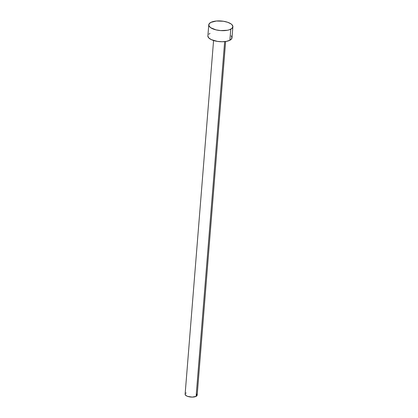 <?xml version="1.0" encoding="UTF-8"?>
<svg xmlns="http://www.w3.org/2000/svg" width="418" height="418" viewBox="0 0 418 418"><rect width="100%" height="100%" fill="white"/><g stroke="black" fill="none" stroke-linecap="round" stroke-linejoin="round"><path stroke-width="0.63" d="M213.572 40.515L185.117 394.174A6.051 2.403 4.6 0 0 189.265 396.818A6.051 2.403 4.6 0 0 196.115 396.358L224.659 41.607L196.115 396.358A6.051 2.403 4.6 0 0 197.176 395.141L225.626 41.486M208.765 24.814L207.877 35.88A12.096 4.802 4.6 0 0 216.169 41.173A12.096 4.802 4.6 0 0 229.874 40.253L230.762 29.187L229.874 40.253A12.096 4.802 4.6 0 0 231.99 37.824L232.883 26.757A12.096 4.802 -175.4 0 1 230.762 29.187A12.096 4.802 -175.4 0 1 217.062 30.106A12.096 4.802 -175.4 0 1 208.765 24.814A12.096 4.802 -175.4 0 1 210.886 22.384A12.096 4.802 -175.4 0 1 224.586 21.464A12.096 4.802 -175.4 0 1 232.883 26.757M231.138 35.828L231.797 36.779L231.734 38.655L229.874 40.253L226.499 41.34L222.125 41.737L217.417 41.392L211.289 39.626L208.728 37.876L207.871 35.969M208.854 34.198L209.993 33.45M210.886 22.384L216.357 21.01L223.337 21.245L227.664 22.279L230.945 23.847L232.032 24.761L232.889 26.668L231.906 28.44L229.236 29.809L227.387 30.274L220.657 30.592L216.054 29.887L210.703 27.724L208.958 25.859L209.026 23.983L210.886 22.384M196.747 394.143L197.045 395.559L196.115 396.358L192.243 397.1L187.724 396.41L186.083 395.627L185.111 394.216M185.602 393.333L186.177 392.957"/></g></svg>
